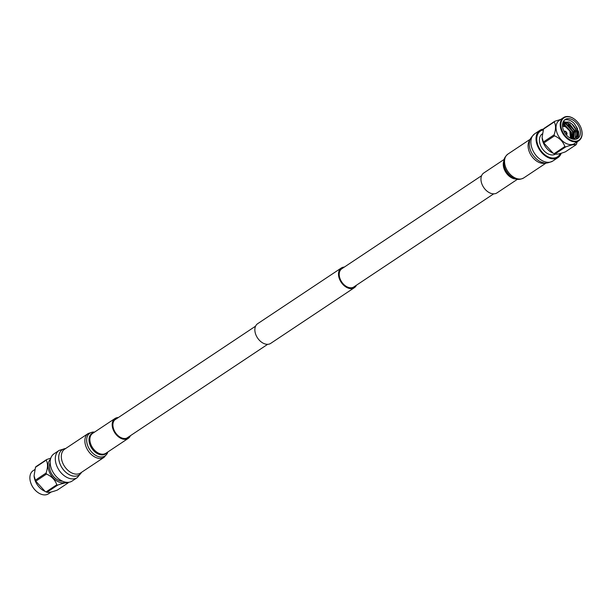 <?xml version="1.0" encoding="UTF-8"?>
<svg xmlns="http://www.w3.org/2000/svg" width="612" height="612" viewBox="0 0 612 612"><rect width="100%" height="100%" fill="white"/><g stroke="black" fill="none" stroke-linecap="round" stroke-linejoin="round"><path stroke-width="0.92" d="M344.334 267.077A11.812 7.979 56.3 0 0 343.24 267.207A11.812 7.979 56.3 0 0 341.282 268.025A11.812 7.979 56.3 0 0 340.379 280.939A11.812 7.979 56.3 0 0 352.405 288.497A11.812 7.979 56.3 0 0 354.371 287.686A11.812 7.979 56.3 0 0 356.421 285.23M341.282 268.025L257.629 323.71A11.812 7.979 56.3 0 0 256.734 336.631A11.812 7.979 56.3 0 0 268.76 344.189A11.812 7.979 56.3 0 0 270.718 343.37L354.371 287.686M481.598 175.698L341.779 268.783A10.901 7.367 56.3 0 0 340.953 280.701A10.901 7.367 56.3 0 0 352.053 287.678A10.901 7.367 56.3 0 0 353.866 286.929L493.677 193.851M50.153 462.687A12.056 8.147 56.3 0 0 52.181 474.683A12.056 8.147 56.3 0 0 62.462 481.17M30.631 482.447A13.426 9.073 56.3 0 0 30.654 482.539A13.426 9.073 56.3 0 0 36.628 491.505A13.426 9.073 56.3 0 0 36.697 491.566M51.24 491.979L48.532 493.785A13.885 9.379 -123.7 0 1 36.774 491.627A13.885 9.379 -123.7 0 1 30.6 482.355A13.885 9.379 -123.7 0 1 31.396 472.395A13.885 9.379 -123.7 0 1 33.14 470.674L34.815 469.565M68.498 482.317A16.088 10.863 -123.7 0 1 68.284 482.638A16.088 10.863 -123.7 0 1 68.054 482.944L57.337 490.082C52.058 492.01 48.585 492.737 46.94 492.255A16.088 10.863 56.3 0 1 46.076 491.903L43.942 490.832A13.885 9.379 -123.7 0 1 34.096 476.052A13.885 9.379 -123.7 0 1 34.088 475.937M45.097 491.421L35.787 481.185A16.088 10.863 56.3 0 1 35.366 480.198L34.073 475.776L35.481 467.3A16.088 10.863 56.3 0 1 35.695 466.979A16.088 10.863 56.3 0 1 35.917 466.665L46.634 459.536A16.088 10.863 56.3 0 0 46.413 459.842A16.088 10.863 56.3 0 0 46.198 460.163L35.481 467.3M65.782 482.21A13.885 9.379 -123.7 0 1 51.768 476.228A13.885 9.379 -123.7 0 1 49.518 460.331A13.885 9.379 -123.7 0 1 50.482 459.229M35.366 480.198L46.084 473.061C47.927 467.568 47.966 463.269 46.198 460.163M46.084 473.061A16.088 10.863 56.3 0 0 46.504 474.048L35.787 481.185M46.076 491.903L56.794 484.765C55.187 479.999 51.76 476.427 46.504 474.048M56.794 484.765A16.088 10.863 56.3 0 0 57.658 485.125L46.94 492.255M68.054 482.944C66.41 482.463 62.944 483.189 57.658 485.125M46.634 459.536L50.788 458.151M542.936 130.027A15.461 10.442 -123.7 0 1 543.226 129.974A15.445 10.435 56.3 0 0 540.381 131.106A15.445 10.435 56.3 0 0 538.323 146.184A15.445 10.435 56.3 0 0 557.501 156.817A15.461 10.442 -123.7 0 1 554.939 157.896A15.461 10.442 -123.7 0 1 539.195 148.005A15.461 10.442 -123.7 0 1 540.373 131.09A15.461 10.442 -123.7 0 1 542.936 130.027M560.232 153.52A15.461 10.442 -123.7 0 1 557.509 156.833A15.445 10.435 56.3 0 0 560.217 153.528M555.421 154.132A12.056 8.147 -123.7 0 1 553.623 154.828A12.056 8.147 -123.7 0 1 541.337 147.117A12.056 8.147 -123.7 0 1 542.255 133.921L542.293 133.898M564.402 132.154L565.236 131.634A1.637 1.102 56.3 0 0 564.402 131.702A1.637 1.102 56.3 0 0 564.233 131.855M564.034 121.658L567.401 122.645M571.356 138.664A11.36 7.673 -123.7 0 1 563.132 129.277A11.36 7.673 -123.7 0 1 565.151 119.524A11.36 7.673 -123.7 0 1 571.532 119.302A11.36 7.673 -123.7 0 1 579.755 128.681A11.36 7.673 -123.7 0 1 577.736 138.434A11.36 7.673 -123.7 0 1 571.356 138.664M573.88 139.314L576.252 136.759C578.302 132.651 577.606 128.199 574.171 123.402A11.36 7.673 56.3 0 0 569.856 120.411A11.36 7.673 56.3 0 0 564.371 120.166M571.99 134.204L572.373 139.016M568.051 124.833L572.985 131.519L573.543 133.171M569.596 123.8L574.53 130.486L575.089 132.138M576.848 138.909A11.36 7.673 56.3 0 0 578.371 130.807L576.16 139.138M574.171 123.402L577.445 128.551L577.812 137.126M563.025 122.239L569.061 122.025L571.945 123.984L575.624 129.331L575.288 138.014L574.163 139.154M571.547 117.535A13.426 9.073 -123.7 0 1 575.372 119.891A13.426 9.073 -123.7 0 1 581.346 128.857A13.426 9.073 -123.7 0 1 571.34 140.431A13.426 9.073 -123.7 0 1 560.844 124.603A13.426 9.073 -123.7 0 1 571.547 117.535M575.303 119.83A13.885 9.379 56.3 0 0 575.226 119.768A13.885 9.379 56.3 0 0 571.271 117.328A13.885 9.379 56.3 0 0 563.468 117.611A13.885 9.379 56.3 0 0 561.005 129.53A13.885 9.379 56.3 0 0 571.057 140.997A13.885 9.379 56.3 0 0 578.86 140.722A13.885 9.379 56.3 0 0 581.4 129.04A13.885 9.379 56.3 0 0 581.369 128.948M563.468 117.611L559.292 120.396A13.885 9.379 56.3 0 0 556.821 132.314A13.885 9.379 56.3 0 0 566.88 143.782A13.885 9.379 56.3 0 0 574.676 143.506L578.86 140.722M565.679 146.911A16.088 10.863 -123.7 0 1 565.251 146.735A16.088 10.863 -123.7 0 1 564.815 146.551L554.097 153.689A16.088 10.863 56.3 0 0 554.533 153.872A16.088 10.863 56.3 0 0 554.962 154.04C556.606 154.522 560.079 153.796 565.366 151.86L576.083 144.73C574.431 144.248 570.965 144.975 565.679 146.911L554.962 154.04M577.185 141.831L576.519 144.095A16.088 10.863 -123.7 0 1 576.083 144.73M566.345 134.923A2.134 1.446 56.3 0 0 566.49 134.839A2.134 1.446 56.3 0 0 566.873 133.011A2.134 1.446 56.3 0 0 565.327 131.243A2.134 1.446 56.3 0 0 564.126 131.289A2.134 1.446 56.3 0 0 563.996 131.389M542.11 137.677A13.885 9.379 56.3 0 0 542.117 137.838A13.885 9.379 56.3 0 0 551.963 152.618L554.097 153.689M529.518 141.846L529.518 141.854A15.193 10.259 56.3 0 0 529.518 141.862C529.388 139.804 531.124 137.111 534.727 133.776L539.876 130.348A16.356 11.047 56.3 0 1 543.502 129.086L554.22 121.949A16.088 10.863 -123.7 0 1 554.663 121.321L543.946 128.451A16.088 10.863 -123.7 0 0 543.502 129.086L542.102 137.562L543.387 141.984L554.105 134.847A16.088 10.863 -123.7 0 0 554.533 135.833L543.816 142.963A16.088 10.863 -123.7 0 1 543.387 141.984M543.816 142.963L553.118 153.207M560.76 119.416L554.663 121.321M554.22 121.949C555.987 125.055 555.948 129.354 554.105 134.847M554.533 135.833C559.773 138.213 563.208 141.785 564.815 146.551M571.662 138.779L570.981 132.422L564.448 125.177L562.505 124.588M572.748 139.115L572.526 131.389L566.001 124.144L562.658 123.509M573.566 139.276L574.079 130.356L567.546 123.111L562.833 122.813M563.323 125.965L562.482 125.636M571.952 138.886L571.363 132.161L564.838 124.917L562.535 124.29M572.977 139.169L572.916 131.136L566.383 123.884L562.703 123.287M573.712 139.291L574.461 130.104L567.936 122.859L562.856 122.729M576.252 136.759A9.983 6.74 56.3 0 0 571.945 123.984M564.057 131.519A1.997 1.346 56.3 0 1 564.233 131.381A1.997 1.346 56.3 0 1 565.236 131.328L565.236 131.634M566.704 133.737L566.597 133.5A1.637 1.102 56.3 0 0 565.412 131.71L565.236 131.519M565.412 131.71L564.516 132.36M565.656 134.074L566.597 133.5M566.008 134.525A1.637 1.102 56.3 0 0 566.215 134.426A1.637 1.102 56.3 0 0 566.597 133.691L565.802 134.257M566.597 133.691L566.88 133.806A1.997 1.346 56.3 0 1 566.444 134.709L566.268 134.839A1.997 1.346 56.3 0 0 566.444 134.709M566.888 133.623A1.997 1.346 56.3 0 0 565.412 131.396M130.402 435.698A11.949 8.071 -123.7 0 1 128.237 438.399A11.949 8.071 -123.7 0 1 113.404 430.175A11.949 8.071 -123.7 0 1 114.995 418.509A11.949 8.071 -123.7 0 1 118.323 417.552M128.627 436.884A11.039 7.459 -123.7 0 1 127.732 437.641A11.039 7.459 -123.7 0 1 114.023 430.045A11.039 7.459 -123.7 0 1 115.5 419.266A11.039 7.459 -123.7 0 1 116.548 418.73M72.124 481.047A16.356 11.047 -123.7 0 1 51.821 469.787A16.356 11.047 -123.7 0 1 54.001 453.821L59.142 450.394A16.356 11.047 -123.7 0 0 56.97 466.359A16.356 11.047 -123.7 0 0 77.273 477.62L72.124 481.047M504.181 159.403L483.763 172.997A11.949 8.071 56.3 0 0 482.172 184.663A11.949 8.071 56.3 0 0 497.005 192.887L517.423 179.293M539.876 130.348A16.356 11.047 56.3 0 0 537.696 146.314A16.356 11.047 56.3 0 0 557.999 157.575A16.356 11.047 56.3 0 0 561.212 153.245M570.759 138.396L570.483 131.733L565.259 126.439L562.497 125.98A7.948 5.37 -123.7 0 1 565.09 126.47M562.52 126.286L565.366 126.676L569.818 130.723L570.483 138.258M570.866 133.087A7.948 5.37 -123.7 0 1 570.736 138.381M81.511 472.342A15.201 10.266 -123.7 0 1 71.091 475.501A15.201 10.266 -123.7 0 1 60.251 464.539A15.201 10.266 -123.7 0 1 65.652 448.519A15.193 10.259 -123.7 0 0 60.267 464.531A15.193 10.259 -123.7 0 0 71.091 475.493A15.193 10.259 -123.7 0 0 81.511 472.342M62.776 463.131A14.306 9.662 -123.7 0 1 64.688 449.162L88.243 433.48A14.306 9.662 -123.7 0 0 86.33 447.456A14.306 9.662 -123.7 0 0 104.101 457.302L80.547 472.984A14.306 9.662 -123.7 0 1 62.776 463.131M107.789 452.008A13.663 9.226 -123.7 0 1 98.67 456.651A13.663 9.226 -123.7 0 1 88.051 446.515A13.663 9.226 -123.7 0 1 94.546 432.118M106.87 452.62A12.271 8.285 -123.7 0 1 90.239 445.49A12.271 8.285 -123.7 0 1 93.628 432.73M128.237 438.399L105.93 453.247A11.949 8.071 -123.7 0 1 91.096 445.023A11.949 8.071 -123.7 0 1 92.687 433.357L114.995 418.509M534.727 133.776A16.356 11.047 56.3 0 0 532.547 149.741A16.356 11.047 56.3 0 0 552.858 161.002C548.39 163.044 545.238 163.611 543.395 162.7A15.201 10.266 56.3 0 1 530.849 151.24A15.193 10.259 56.3 0 1 529.518 141.862A15.201 10.266 56.3 0 0 530.849 151.24A15.193 10.259 56.3 0 0 543.387 162.693L543.387 162.693M530.176 139.528A14.306 9.662 56.3 0 0 529.548 152.38A14.306 9.662 56.3 0 0 545.797 162.983M503.829 161.316A13.663 9.226 56.3 0 0 505.168 168.82A13.663 9.226 56.3 0 0 515.526 178.88L514.195 178.475A12.271 8.285 56.3 0 1 504.892 169.44A12.271 8.285 56.3 0 1 503.691 162.7L503.829 161.316C503.814 158.852 505.168 156.442 507.899 154.094A14.306 9.662 56.3 0 0 505.994 168.063A14.306 9.662 56.3 0 0 523.757 177.916L546.179 162.991M503.883 160.902A11.949 8.071 56.3 0 0 504.479 169.815A11.949 8.071 56.3 0 0 515.931 178.995M255.579 326.165L114.597 420.023M267.666 344.319L126.684 438.177M81.679 472.227L77.273 477.62M107.819 451.993L107.238 453.584L104.101 457.302M94.577 432.103L92.879 432.018L88.243 433.48M65.821 448.405L59.142 450.394M507.899 154.094L530.321 139.169M552.858 161.002L557.999 157.575M515.526 178.88C517.798 179.851 520.537 179.53 523.757 177.916"/></g></svg>
